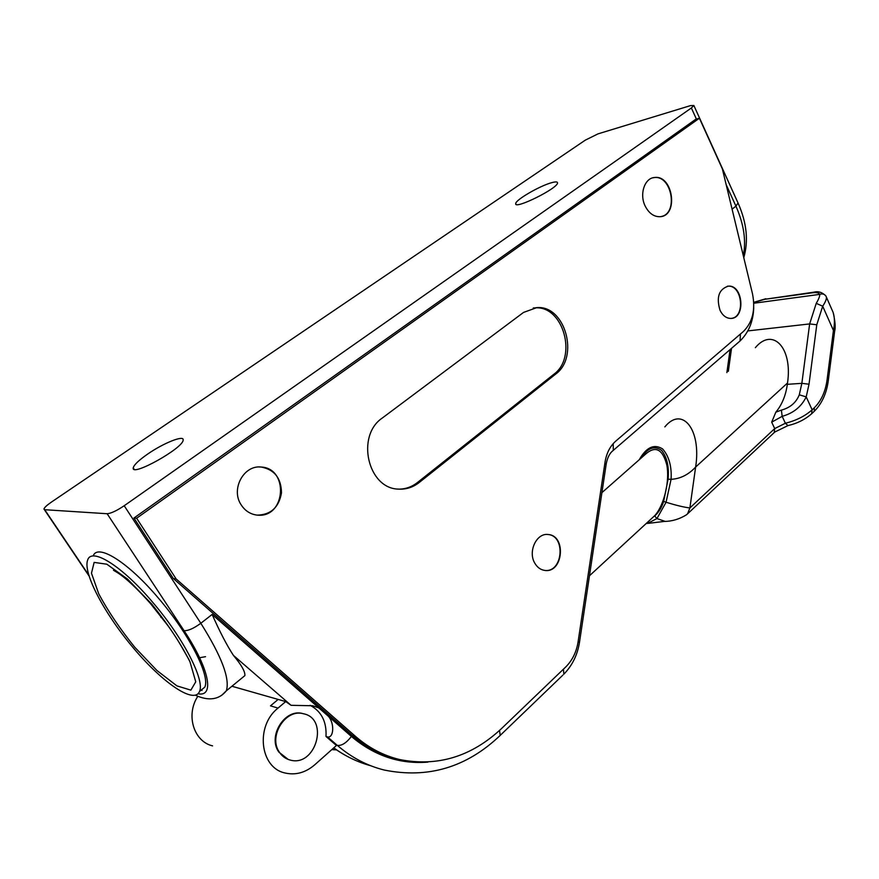 <?xml version="1.0" encoding="UTF-8"?>
<svg xmlns="http://www.w3.org/2000/svg" width="879" height="879" viewBox="0 0 879 879"><rect width="100%" height="100%" fill="white"/><g stroke="black" fill="none" stroke-linecap="round" stroke-linejoin="round"><path stroke-width="1.32" d="M107.139 513.732C111.007 513.424 116.687 510.765 124.203 505.733L200.819 623.277C193.732 628.441 188.139 630.913 184.052 630.672L107.139 513.732L44.708 509.71L43.961 509.04C44.357 507.568 46.851 505.249 51.432 502.085L585.304 140.146L598.006 133.872L690.509 105.612L693.872 105.502L691.366 107.974L696.421 119.115M124.203 505.733L691.366 107.974M147.617 454.102C163.417 443.082 184.238 434.742 183.14 440.016C183.656 447.938 130.883 477.418 133.234 467.848C133.982 464.848 138.772 460.266 147.617 454.102M551.968 182.601C555.682 181.612 557.539 181.711 557.528 182.887C558.11 188.26 513.973 210.081 515.709 203.609C515.325 199.983 540.266 185.557 551.968 182.601M240.714 679.027L244.878 675.621C245.274 671.71 241.45 664.953 233.396 655.36L291.059 705.31L312.737 705.76L318.868 707.947L328.405 716.297C334.712 723.384 333.789 738.206 327.581 736.965L325.999 736.47C326.768 721.769 321.472 711.386 310.133 705.321M133.938 518.039L136.63 518.225L699.409 118.236L695.652 119.346L133.938 518.039L173.35 578.547L352.16 735.349C364.082 745.711 377.168 752.984 391.441 757.193M278.039 708.089L270.501 705.859L278.138 699.42L285.708 701.574L278.039 708.089C255.262 725.801 259.777 767.686 284.939 772.971C295.542 775.421 305.452 772.718 314.682 764.851L336.426 745.491L325.999 736.47M231.913 686.246L278.138 699.42M160.956 617.519L161.571 617.058M233.396 655.36C226.793 645.23 219.706 631.594 212.147 614.443L200.819 623.277C221.64 656.305 230.144 678.819 226.332 690.828L221.486 695.498M699.409 118.236L722.362 168.867L752.49 293.773C755.643 309.76 752.6 322.34 743.359 331.504L615.761 441.115C610.081 446.169 606.521 453.124 605.06 461.991L578.074 641.956C576.437 652.108 572.295 660.47 565.669 667.04L501.557 728.537C471.463 756.687 437.5 767.015 399.67 759.544C383.53 755.654 368.784 747.919 355.435 736.338L176.152 578.964L136.63 518.225M523.543 312.419L536.86 307.606C565.197 305.09 579.569 357.116 555.616 374.135L419.173 482.527C412.976 487.362 406.098 489.548 398.561 489.109C367.927 488.834 355.621 435.808 382.365 417.986L523.543 312.419M645.23 206.169C639.198 194.347 644.549 178.03 654.525 177.503C673.116 174.734 678.841 216.047 660.008 216.706C653.899 216.849 648.977 213.333 645.23 206.169M534.751 563.087C527.73 551.518 536.597 532.773 548.1 534.52C566.592 535.399 563.23 573.284 544.87 570.438C540.618 569.856 537.245 567.405 534.751 563.087M720.055 310.353C716.099 297.245 718.879 289.169 728.383 286.125C743.293 284.752 745.788 318.747 730.768 318.429C726.307 318.33 722.736 315.638 720.055 310.353M241.132 504.81C230.595 489.328 243.626 464.991 261.052 467.024C274.402 469.507 281.214 478.121 281.489 492.844C278.94 507.37 270.853 514.797 257.239 515.127C250.46 514.325 245.087 510.875 241.132 504.81M291.059 705.31L285.708 701.574M93.207 555.957C97.404 543.189 127.763 561.835 158.165 597.841C188.864 633.418 210.466 675.918 204.785 687.169L199.797 691.213M152.517 602.093C122.049 565.988 91.768 547.188 87.713 559.879C82.461 572.636 104.81 614.399 134.004 648.713C163.109 683.214 194.38 704.562 199.511 691.443C205.06 680.28 183.282 637.78 152.517 602.093M173.35 578.547L176.152 578.964M279.434 752.281C282.093 756.248 285.631 758.83 290.037 760.016C315.814 767.642 329.625 718.495 303.266 713.715C285.477 708.54 267.93 736.459 279.434 752.281M288.224 759.445L278.83 752.061C267.337 736.261 284.873 708.353 302.651 713.539L304.046 713.913M533.245 308.024L535.069 307.892C563.373 305.365 577.734 357.313 553.803 374.3L417.47 482.505C412.009 486.79 405.955 488.999 399.297 489.153M652.822 177.822L654.152 177.602C671.743 174.866 678.665 213.388 661.217 216.531M547.529 534.487L547.738 534.498C565.966 535.333 563.098 572.614 544.925 570.449M727.329 286.235L727.999 286.18C742.283 284.796 745.645 317.066 731.372 318.385M259.426 466.98L260.744 467.024C288.883 467.727 286.071 517.533 257.954 515.193M650.636 519.412L655.075 515.325C664.304 504.601 669.842 480.912 666.831 465.046C662.458 448.51 655.031 445.181 644.527 455.08L601.917 492.636M755.358 347.688C772.575 326.812 792.847 347.612 787.507 383.013L787.331 384.332C785.782 395.517 781.947 404.801 775.838 412.174L781.387 410.119C790.133 407.746 796.11 402.659 799.286 394.825L806.208 396.879L809.021 384.222L816.778 324.758L822.689 306.211C825.37 302.145 826.612 299.135 826.403 297.168L825.875 295.937C824.304 293.993 822.261 293.476 819.733 294.377C819.931 296.08 818.767 299.069 816.239 303.343L809.647 323.922L801.857 383.332L787.331 384.332M831.688 309.133L833.094 312.309C834.742 317.407 834.852 323.45 833.435 330.438L834.61 331.493M775.838 412.174L771.685 422.173L782.167 416.338C793.407 413.196 801.417 406.702 806.208 396.879L812.141 409.823L811.592 413.833M827.073 379.86C825.436 391.715 821.173 401.022 814.284 407.79L814.317 411.251C821.931 403.538 826.601 393.32 828.304 380.585L827.073 379.86L833.435 330.438L822.689 306.211L816.239 303.343M814.284 407.79L812.141 409.823C804.922 416.174 796 420.645 785.386 423.238L782.167 416.338L781.387 410.119M664.843 426.897C682.104 405.658 701.574 429.337 695.63 467.057L689.883 507.963L687.554 513.852L686.213 514.962M647.482 523.444L656.932 518.566L666.062 502.261L671.084 479.308C671.809 466.32 668.985 456.201 662.612 448.927C654.459 443.851 646.977 446.939 640.154 458.201L639.308 459.684M665.271 521.434L656.932 518.566L654.701 515.94L654.207 516.303M197.83 696.289C185.579 714.748 193.644 741.513 212.575 745.875M150.056 603.005L168.383 626.255M726.164 184.634L735.932 206.158L732.075 209.158M318.868 707.947L212.147 614.443M427.875 762.115C399.824 764.345 374.333 755.797 351.402 736.448L328.405 716.297M202.06 690.444L201.291 690.004M151.737 604.082L127.455 579.008L106.842 564.208L94.141 562.395L91.471 573.207L98.745 593.841C108.04 611.18 120.049 628.968 134.751 647.219L156.967 670.534L176.921 685.884L190.864 690.136L195.753 681.818L189.996 661.843C180.777 643.604 168.032 624.354 151.737 604.082M352.16 735.349L355.435 736.338M555.616 374.135L553.803 374.3M419.173 482.527L417.47 482.505M728.339 371.334L731.537 348.315M816.778 324.758L809.647 323.922L747.809 330.922M809.021 384.222L801.857 383.332L799.286 394.825M753.753 302.53L764.774 299.299L812.394 292.806C816.558 292.278 819.008 292.795 819.733 294.377L753.786 303.244M687.554 513.852L774.784 432.039L787.958 425.601L785.386 423.238L774.707 428.589L774.223 432.567M813.723 411.811L812.174 413.284C805.538 419.283 797.473 423.392 787.958 425.601L788.221 425.546M833.182 312.572C835.182 321.274 835.665 327.504 834.643 331.251L828.271 380.805M771.685 422.173L774.707 428.589L689.883 507.963C684.137 507.271 676.193 505.37 666.062 502.261L663.656 501.382C661.7 507.557 658.712 512.413 654.701 515.94M813.482 292.235L764.774 299.299M833.094 312.32L825.875 295.948C822.228 292.278 818.239 291.015 813.899 292.169L812.394 292.806M640.857 458.311C647.57 447.883 654.514 445.257 661.7 450.433C667.095 457.498 669.216 467.079 668.084 479.187L671.084 479.308C680.225 478.857 688.411 474.77 695.63 467.057L787.507 383.013M668.084 479.187L663.656 501.382M370.762 765.752C357.621 762.181 345.293 756.215 333.789 747.842M327.581 736.965L337.305 745.381C351.512 757.555 367.147 765.774 384.222 770.037C428.062 778.904 466.727 767.356 500.206 735.404L499.382 736.206M351.402 736.448C346.348 742.975 341.656 745.952 337.305 745.381L335.712 744.876M499.525 730.449L500.206 735.404L562.923 675.072M563.45 669.172L563.846 674.182C572.295 665.513 577.514 654.855 579.503 642.23L578.063 641.989M604.895 463.079L606.169 464.233M613.212 443.631L613.3 450.356L611.96 451.509M740.448 334.009L740.052 340.975L738.58 342.239M738.03 202.961L735.932 206.158C743.876 224.211 746.326 240.714 743.304 255.668M184.052 630.672C209.576 669.106 214.663 697.245 198.05 693.762M88.68 574.998L44.708 509.71M244.878 675.621L226.332 690.828C219.036 699.761 208.73 701.244 195.424 695.256M133.234 467.848L134.135 469.254M204.785 687.169L199.511 691.443M302.651 713.539L303.266 713.715M536.86 307.606L535.069 307.892M589.457 575.778L655.075 515.336M730.075 349.578L726.878 372.608M753.742 302.321L765.851 298.739M648.9 523.28L664.128 521.445M664.337 521.445C672.138 521.346 679.566 519.104 686.642 514.698M648.955 523.258L646.252 523.455M515.709 203.609L516.083 204.335M113.457 570.24L115.973 571.757C124.829 576.921 136.893 588.139 152.144 605.422C163.648 619.146 173.108 632.276 180.514 644.823L189.084 659.854M205.532 656.668L198.357 657.975M370.707 765.73C357.522 762.093 345.194 756.149 333.723 747.897M753.721 307.848C753.248 321.461 748.688 332.504 740.052 340.975L613.3 450.356C609.828 452.938 607.466 457.421 606.235 463.815L579.503 642.23M693.872 105.502L738.206 203.357C746.765 222.826 748.622 240.934 743.777 257.657M331.79 749.622L336.547 749.875M44.368 509.644L88.922 575.8"/></g></svg>
